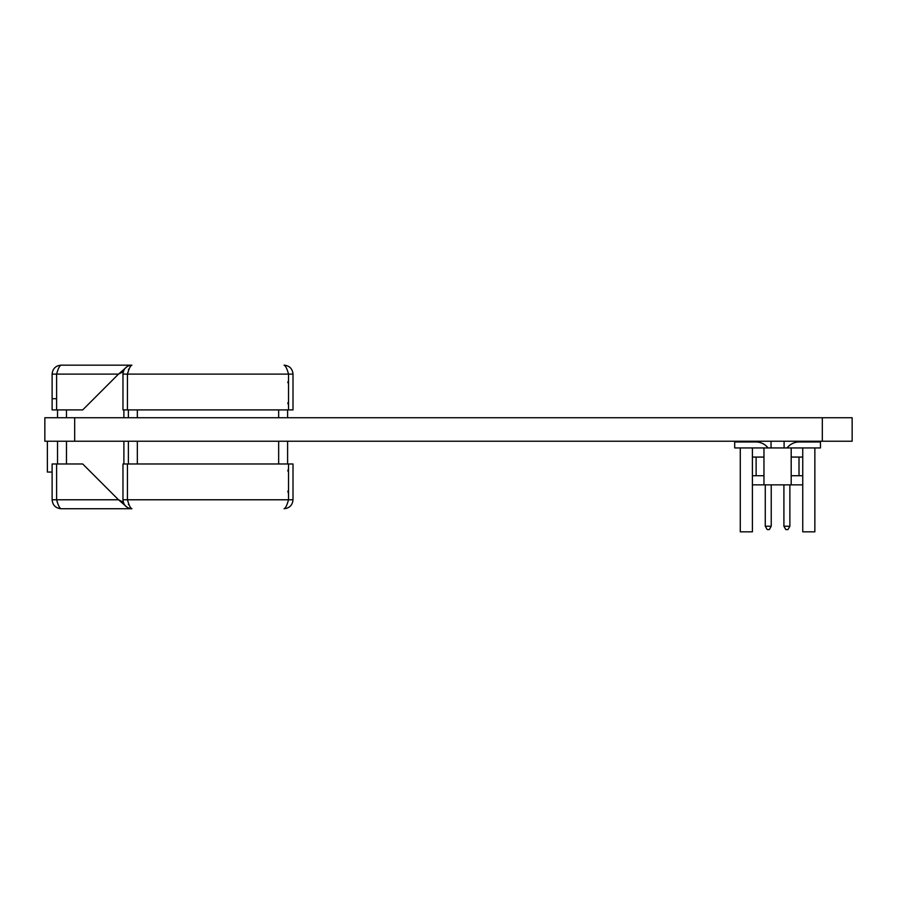 <?xml version="1.0" encoding="UTF-8"?>
<svg xmlns="http://www.w3.org/2000/svg" width="897" height="897" viewBox="0 0 897 897"><rect width="100%" height="100%" fill="white"/><g stroke="black" fill="none" stroke-linecap="round" stroke-linejoin="round"><path stroke-width="1.35" d="M822.314 417.733L852.15 417.733L852.15 441.234L44.85 441.234L44.85 417.733L822.314 417.733L822.314 441.234M74.686 441.234L74.686 417.733M52.116 472.057L47.373 472.057L47.373 441.234M57.531 441.234L57.531 463.973M287.601 441.234L287.601 463.973M66.479 441.234L66.479 463.973M278.653 441.234L278.653 463.973M129.078 504.619L128.372 504.619M128.372 441.234L128.372 463.973M57.531 417.733L57.531 409.907M287.601 417.733L287.601 409.907M66.479 417.733L66.479 409.907M128.372 417.733L128.372 409.907M129.078 369.261L128.372 369.261M278.653 417.733L278.653 409.907M131.915 508.722C126.488 508.195 123.506 505.213 122.967 499.775L127.441 499.775C128.933 505.213 130.424 508.195 131.915 508.722L61.074 508.722C59.583 508.195 58.092 505.213 56.601 499.775L56.601 463.973L82.703 463.973L118.494 499.775L52.116 499.775L52.116 463.973L56.601 463.973M127.441 499.775L288.531 499.775C287.04 505.213 285.549 508.195 284.057 508.722C289.496 508.195 292.478 505.213 293.005 499.775L288.531 499.775L288.531 463.973L127.441 463.973L127.441 499.775L128.293 502.387M122.967 499.775L122.967 463.973L127.441 463.973M127.441 507.523L118.494 499.775L123.293 502.152M61.074 508.722C55.636 508.195 52.654 505.213 52.116 499.775M57.442 502.387L56.601 499.775M293.005 499.775L293.005 463.973L288.531 463.973M61.074 365.157C59.583 365.696 58.092 368.678 56.601 374.105L52.116 374.105C52.654 368.678 55.636 365.696 61.074 365.157L131.915 365.157C130.424 365.696 128.933 368.678 127.441 374.105L127.441 409.907L288.531 409.907L288.531 374.105C287.04 368.678 285.549 365.696 284.057 365.157C289.496 365.696 292.478 368.678 293.005 374.105L122.967 374.105L122.967 409.907L127.441 409.907M127.441 366.357L118.494 374.105L82.703 409.907L56.601 409.907L56.601 374.105L118.494 374.105L123.293 371.728M131.915 365.157C126.488 365.696 123.506 368.678 122.967 374.105M128.293 371.493L127.441 374.105M293.005 374.105L293.005 409.907L288.531 409.907M56.601 409.907L52.116 409.907L52.116 398.717L56.601 398.717M52.116 374.105L52.116 398.717M785.85 529.6L783.911 526.247L783.911 484.851L783.911 526.247L783.911 484.851L783.911 526.247L783.911 484.851L783.911 526.247L783.911 484.851L783.911 526.247L783.911 484.851L783.911 526.247L783.911 484.851L783.911 526.247L783.911 484.851L783.911 526.247L783.911 484.851L783.911 526.247L783.911 484.851L783.911 526.247L783.911 484.851L783.911 526.247L789.876 526.247L787.936 529.6L785.85 529.6M789.876 484.851L789.876 526.247M768.067 447.939A15.294 15.294 0 0 0 755.947 441.974L734.688 441.974L734.688 447.939L820.452 447.939L820.452 441.974L799.205 441.974A15.294 15.294 0 0 0 787.084 447.939M765.264 526.247L771.229 526.247L771.229 484.851L771.229 526.247L771.229 484.851L771.229 526.247L771.229 484.851L771.229 526.247L771.229 484.851L771.229 526.247L771.229 484.851L771.229 526.247L771.229 484.851L771.229 526.247L771.229 484.851L771.229 526.247L771.229 484.851L771.229 526.247L771.229 484.851L771.229 526.247L771.229 484.851L771.229 526.247L769.301 529.6L767.204 529.6L765.264 526.247L765.264 484.851M763.964 475.724L752.404 475.724L752.404 531.843L740.283 531.843L740.283 447.939M763.964 447.939L763.964 484.851L752.404 484.851M791.188 475.724L802.748 475.724L802.748 484.851L791.188 484.851L791.188 447.939M791.188 484.851L763.964 484.851M802.748 447.939L802.748 457.078L791.188 457.078M799.014 457.078L799.014 475.724M752.404 447.939L752.404 457.078L763.964 457.078M756.126 457.078L756.126 475.724M771.05 441.234L771.05 447.939L771.05 441.234M784.101 441.234L784.101 447.939M814.857 447.939L814.857 531.843L802.748 531.843L802.748 484.851M802.748 457.078L802.748 475.724M752.404 475.724L752.404 457.078M123.898 441.234L123.898 463.973M137.331 441.234L137.331 463.973M123.898 417.733L123.898 409.907M137.331 417.733L137.331 409.907M287.791 491.197L288.531 493.653M287.791 471.06L288.531 468.604M287.791 382.683L288.531 380.227M287.791 402.82L288.531 405.276"/></g></svg>
